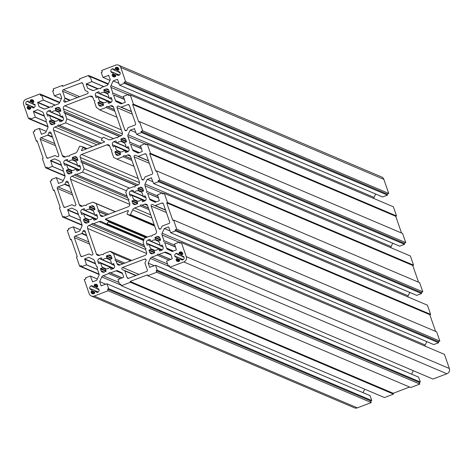 <?xml version="1.0" encoding="UTF-8"?>
<svg xmlns="http://www.w3.org/2000/svg" width="473" height="473" viewBox="0 0 473 473"><rect width="100%" height="100%" fill="white"/><g stroke="black" fill="none" stroke-linecap="round" stroke-linejoin="round"><path stroke-width="0.71" d="M182.501 256.626L183.11 256.396A0.585 0.568 -67 0 1 183.843 256.733L184.009 257.223A2.052 1.993 -67 0 1 182.785 259.86L182.3 260.044A0.585 0.568 -67 0 1 181.573 259.701L181.106 259.009A2.933 2.844 -67 0 1 179.563 259.594L179.628 260.44A0.585 0.568 -67 0 1 179.279 261.197L178.794 261.38A2.052 1.993 -67 0 1 176.24 260.185L176.074 259.695A0.585 0.568 -67 0 1 176.423 258.938L177.109 258.453A2.933 2.844 -67 0 1 176.571 256.886L175.737 256.975A0.585 0.568 -67 0 1 175.01 256.632L174.839 256.141A2.052 1.993 -67 0 1 176.068 253.504L176.553 253.321A0.585 0.568 -67 0 1 177.28 253.664L177.747 254.356A2.933 2.844 -67 0 1 179.291 253.77L179.226 252.925A0.585 0.568 -67 0 1 179.574 252.174L180.059 251.985A2.052 1.993 -67 0 1 182.608 253.179L182.779 253.67A0.585 0.568 -67 0 1 182.43 254.427L181.738 254.917A2.933 2.844 -67 0 1 182.282 256.478L184.027 257.277M81.309 82.852L63.293 89.716A1.171 1.135 -67 0 0 62.59 91.218L64.925 97.958A0.585 0.568 -67 0 1 64.902 98.402L63.896 100.554A1.171 1.135 -67 0 0 65.309 102.127L87.357 93.731A1.171 1.135 -67 0 0 87.475 91.573L85.394 90.597A0.585 0.568 -67 0 1 85.105 90.272L82.769 83.538A1.171 1.135 -67 0 0 81.309 82.852L82.74 83.461M127.533 214.488A21.119 20.487 -67 0 1 129.75 214.979A0.585 0.568 -67 0 0 130.424 214.659L132.653 209.87A3.518 3.412 -67 0 1 134.61 208.037L140.168 205.921L140.836 204.833L142.006 205.217L144.649 204.212A2.347 2.276 -67 0 1 147.564 205.578L156.421 231.161A2.347 2.276 -67 0 1 155.02 234.17L152.377 235.182L151.715 236.264L150.544 235.879L144.188 238.297A21.119 20.487 -67 0 1 143.094 242.395L144.975 247.834L146.021 248.491L145.619 249.697L146.547 252.375A2.347 2.276 -67 0 1 145.146 255.385L119.9 264.998A2.347 2.276 -67 0 1 116.985 263.632L116.056 260.954L115.01 260.304L115.412 259.098L113.526 253.658A21.119 20.487 -67 0 1 110.179 251.252L103.824 253.67L103.161 254.752L101.991 254.368L99.342 255.379A2.347 2.276 -67 0 1 96.427 254.013L87.57 228.424A2.347 2.276 -67 0 1 88.971 225.414L91.614 224.409L92.276 223.327L93.447 223.711L99.005 221.595A3.518 3.412 -67 0 1 101.63 221.683L106.271 223.853A0.585 0.568 -67 0 0 106.987 223.646A21.119 20.487 -67 0 1 108.388 221.784A0.585 0.568 -67 0 0 108.205 220.873L105.426 219.573L105.444 219.141L128.171 210.485L128.455 210.804L127.119 213.672A0.585 0.568 -67 0 0 127.533 214.488L154.641 226.011M34.174 104.208A0.585 0.568 -67 0 1 34.907 104.551L35.073 105.041A2.052 1.993 -67 0 1 33.849 107.673L33.364 107.862A0.585 0.568 -67 0 1 32.637 107.519L32.17 106.827A2.933 2.844 -67 0 1 30.627 107.412L30.692 108.258A0.585 0.568 -67 0 1 30.343 109.009L29.858 109.198A2.052 1.993 -67 0 1 27.304 108.004L27.138 107.507A0.585 0.568 -67 0 1 27.487 106.756L28.173 106.265A2.933 2.844 -67 0 1 27.635 104.699L26.801 104.787A0.585 0.568 -67 0 1 26.074 104.45L25.903 103.954A2.052 1.993 -67 0 1 27.132 101.323L27.617 101.139A0.585 0.568 -67 0 1 28.345 101.482L28.812 102.174A2.933 2.844 -67 0 1 30.355 101.583L30.29 100.737A0.585 0.568 -67 0 1 30.639 99.986L31.123 99.803A2.052 1.993 -67 0 1 33.672 100.997L33.843 101.488A0.585 0.568 -67 0 1 33.494 102.239L32.803 102.73A2.933 2.844 -67 0 1 33.346 104.297L34.89 104.515M62.761 116.222A0.355 0.343 -67 0 0 62.324 116.015L63.4 118.079A2.347 2.276 -67 0 1 62.004 121.088L60.172 121.786A0.355 0.343 -67 0 1 59.734 121.579L59.166 119.947A0.355 0.343 -67 0 0 58.611 119.817A5.28 5.12 -67 0 1 54.762 121.283A0.355 0.343 -67 0 0 54.413 121.756L54.98 123.388A0.355 0.343 -67 0 1 54.767 123.837L52.941 124.535A2.347 2.276 -67 0 1 50.02 123.169L49.381 121.319A0.355 0.343 -67 0 1 49.588 120.863L51.202 120.248A0.355 0.343 -67 0 0 51.338 119.681A5.28 5.12 -67 0 1 49.99 115.779A0.355 0.343 -67 0 0 49.535 115.436L47.921 116.051A0.355 0.343 -67 0 1 47.483 115.844L46.845 113.987A2.347 2.276 -67 0 1 48.24 110.978L50.073 110.28A0.355 0.343 -67 0 1 50.51 110.487L51.078 112.119A0.355 0.343 -67 0 0 51.634 112.249A5.28 5.12 -67 0 1 55.483 110.783A0.355 0.343 -67 0 0 55.832 110.31L55.264 108.678A0.355 0.343 -67 0 1 55.477 108.222L57.304 107.525A2.347 2.276 -67 0 1 60.225 108.891L60.863 110.747A0.355 0.343 -67 0 1 60.656 111.202L59.042 111.811A0.355 0.343 -67 0 0 58.906 112.385A5.28 5.12 -67 0 1 60.254 116.287A0.355 0.343 -67 0 0 60.71 116.63L63.281 117.718M116.932 150.39A0.355 0.343 -67 0 1 116.796 150.964L115.187 151.579A0.355 0.343 -67 0 0 114.974 152.028L115.619 153.885A2.347 2.276 -67 0 0 118.534 155.25L120.367 154.553A0.355 0.343 -67 0 0 120.574 154.097L120.012 152.466A0.355 0.343 -67 0 1 120.355 151.993A5.28 5.12 -67 0 0 124.204 150.526A0.355 0.343 -67 0 1 124.76 150.656L125.327 152.288A0.355 0.343 -67 0 0 125.765 152.495L127.598 151.798A2.347 2.276 -67 0 0 128.999 148.788L128.354 146.932A0.355 0.343 -67 0 0 127.917 146.725L126.309 147.34A0.355 0.343 -67 0 1 125.853 146.997A5.28 5.12 -67 0 0 124.5 143.094A0.355 0.343 -67 0 1 124.641 142.527L126.25 141.912A0.355 0.343 -67 0 0 126.462 141.462L125.818 139.606A2.347 2.276 -67 0 0 122.903 138.24L121.07 138.938A0.355 0.343 -67 0 0 120.857 139.387L121.425 141.019A0.355 0.343 -67 0 1 121.076 141.492A5.28 5.12 -67 0 0 117.227 142.958A0.355 0.343 -67 0 1 116.671 142.828L116.11 141.196A0.355 0.343 -67 0 0 115.672 140.995L113.839 141.693A2.347 2.276 -67 0 0 112.438 144.697L113.082 146.553A0.355 0.343 -67 0 0 113.514 146.76L115.128 146.145A0.355 0.343 -67 0 1 115.583 146.494A5.28 5.12 -67 0 0 116.932 150.39L120.716 151.999M94.789 215.038L96.397 214.423A0.355 0.343 -67 0 1 96.835 214.63L97.479 216.48A2.347 2.276 -67 0 1 96.078 219.49L94.245 220.187A0.355 0.343 -67 0 1 93.808 219.986L93.246 218.355A0.355 0.343 -67 0 0 92.684 218.224A5.28 5.12 -67 0 1 88.841 219.691A0.355 0.343 -67 0 0 88.492 220.164L89.054 221.796A0.355 0.343 -67 0 1 88.847 222.245L87.014 222.943A2.347 2.276 -67 0 1 84.099 221.577L83.455 219.72A0.355 0.343 -67 0 1 83.668 219.271L85.276 218.656A0.355 0.343 -67 0 0 85.418 218.088A5.28 5.12 -67 0 1 84.064 214.186A0.355 0.343 -67 0 0 83.609 213.843L82 214.452A0.355 0.343 -67 0 1 81.563 214.251L80.918 212.395A2.347 2.276 -67 0 1 82.32 209.385L84.153 208.688A0.355 0.343 -67 0 1 84.59 208.895L85.152 210.526A0.355 0.343 -67 0 0 85.708 210.656A5.28 5.12 -67 0 1 89.557 209.19A0.355 0.343 -67 0 0 89.905 208.717L89.344 207.085A0.355 0.343 -67 0 1 89.551 206.63L91.384 205.932A2.347 2.276 -67 0 1 94.298 207.298L94.943 209.155A0.355 0.343 -67 0 1 94.73 209.604L93.122 210.219A0.355 0.343 -67 0 0 92.98 210.792A5.28 5.12 -67 0 1 94.334 214.689A0.355 0.343 -67 0 0 94.789 215.038L97.355 216.126M151.011 248.798A0.355 0.343 -67 0 1 150.869 249.372L149.261 249.981A0.355 0.343 -67 0 0 149.048 250.436L149.693 252.292A2.347 2.276 -67 0 0 152.608 253.652L154.44 252.954A0.355 0.343 -67 0 0 154.653 252.505L154.086 250.873A0.355 0.343 -67 0 1 154.435 250.4A5.28 5.12 -67 0 0 158.284 248.934A0.355 0.343 -67 0 1 158.839 249.064L159.401 250.696A0.355 0.343 -67 0 0 159.839 250.903L161.671 250.205A2.347 2.276 -67 0 0 163.073 247.196L162.428 245.339A0.355 0.343 -67 0 0 161.997 245.132L160.382 245.747A0.355 0.343 -67 0 1 159.927 245.404A5.28 5.12 -67 0 0 158.579 241.502A0.355 0.343 -67 0 1 158.715 240.928L160.323 240.319A0.355 0.343 -67 0 0 160.536 239.864L159.892 238.008A2.347 2.276 -67 0 0 156.977 236.648L155.144 237.34A0.355 0.343 -67 0 0 154.937 237.795L155.499 239.427A0.355 0.343 -67 0 1 155.156 239.9A5.28 5.12 -67 0 0 151.307 241.366A0.355 0.343 -67 0 1 150.751 241.236L150.183 239.604A0.355 0.343 -67 0 0 149.746 239.397L147.913 240.095A2.347 2.276 -67 0 0 146.512 243.104L147.156 244.961A0.355 0.343 -67 0 0 147.594 245.168L149.202 244.553A0.355 0.343 -67 0 1 149.663 244.896A5.28 5.12 -67 0 0 151.011 248.798L154.795 250.406M113.875 263.828A0.355 0.343 -67 0 0 113.437 263.627L114.519 265.684A2.347 2.276 -67 0 1 113.118 268.694L111.285 269.391A0.355 0.343 -67 0 1 110.848 269.19L110.28 267.552A0.355 0.343 -67 0 0 109.724 267.428A5.28 5.12 -67 0 1 105.875 268.895A0.355 0.343 -67 0 0 105.526 269.368L106.094 270.999A0.355 0.343 -67 0 1 105.887 271.449L104.054 272.146A2.347 2.276 -67 0 1 101.139 270.781L100.495 268.924A0.355 0.343 -67 0 1 100.702 268.475L102.316 267.86A0.355 0.343 -67 0 0 102.452 267.292A5.28 5.12 -67 0 1 101.104 263.39A0.355 0.343 -67 0 0 100.648 263.047L99.034 263.656A0.355 0.343 -67 0 1 98.597 263.455L97.958 261.599A2.347 2.276 -67 0 1 99.36 258.589L101.187 257.891A0.355 0.343 -67 0 1 101.624 258.098L102.192 259.73A0.355 0.343 -67 0 0 102.747 259.854A5.28 5.12 -67 0 1 106.596 258.394A0.355 0.343 -67 0 0 106.945 257.921L106.378 256.283A0.355 0.343 -67 0 1 106.591 255.834L108.423 255.136A2.347 2.276 -67 0 1 111.338 256.502L111.977 258.359A0.355 0.343 -67 0 1 111.77 258.808L110.156 259.423A0.355 0.343 -67 0 0 110.02 259.996A5.28 5.12 -67 0 1 111.368 263.893A0.355 0.343 -67 0 0 111.823 264.241L114.395 265.329M124.523 270.586A0.585 0.568 -67 0 1 124.813 270.911L127.148 277.645A1.171 1.135 -67 0 0 128.603 278.331L146.624 271.467A1.171 1.135 -67 0 0 147.328 269.959L144.992 263.225A0.585 0.568 -67 0 1 145.016 262.781L146.015 260.629A1.171 1.135 -67 0 0 144.608 259.056L122.554 267.452A1.171 1.135 -67 0 0 122.442 269.61L136.064 275.487M97.473 289.003L98.088 288.772A0.585 0.568 -67 0 1 98.816 289.115L98.987 289.606A2.052 1.993 -67 0 1 97.757 292.237L97.272 292.426A0.585 0.568 -67 0 1 96.545 292.083L96.078 291.386A2.933 2.844 -67 0 1 94.535 291.977L94.606 292.822A0.585 0.568 -67 0 1 94.251 293.573L93.766 293.757A2.052 1.993 -67 0 1 91.218 292.562L91.047 292.072A0.585 0.568 -67 0 1 91.395 291.321L92.087 290.83A2.933 2.844 -67 0 1 91.543 289.263L90.715 289.352A0.585 0.568 -67 0 1 89.988 289.009L89.817 288.518A2.052 1.993 -67 0 1 91.041 285.887L91.526 285.704A0.585 0.568 -67 0 1 92.259 286.041L92.72 286.739A2.933 2.844 -67 0 1 94.269 286.147L94.198 285.302A0.585 0.568 -67 0 1 94.547 284.551L95.032 284.368A2.052 1.993 -67 0 1 97.586 285.562L97.757 286.053A0.585 0.568 -67 0 1 97.403 286.804L96.717 287.294A2.933 2.844 -67 0 1 97.255 288.861L99.005 289.653M133.971 199.594A0.355 0.343 -67 0 1 133.835 200.168L132.221 200.777A0.355 0.343 -67 0 0 132.014 201.232L132.653 203.088A2.347 2.276 -67 0 0 135.574 204.454L137.401 203.757A0.355 0.343 -67 0 0 137.613 203.301L137.046 201.669A0.355 0.343 -67 0 1 137.395 201.196A5.28 5.12 -67 0 0 141.244 199.73A0.355 0.343 -67 0 1 141.799 199.86L142.367 201.492A0.355 0.343 -67 0 0 142.805 201.699L144.637 201.001A2.347 2.276 -67 0 0 146.033 197.992L145.394 196.135A0.355 0.343 -67 0 0 144.957 195.928L143.343 196.543A0.355 0.343 -67 0 1 142.887 196.2A5.28 5.12 -67 0 0 141.539 192.298A0.355 0.343 -67 0 1 141.675 191.731L143.289 191.116A0.355 0.343 -67 0 0 143.496 190.66L142.858 188.804A2.347 2.276 -67 0 0 139.937 187.444L138.11 188.142A0.355 0.343 -67 0 0 137.897 188.591L138.465 190.223A0.355 0.343 -67 0 1 138.116 190.696A5.28 5.12 -67 0 0 134.267 192.162A0.355 0.343 -67 0 1 133.711 192.032L133.144 190.4A0.355 0.343 -67 0 0 132.706 190.193L130.873 190.891A2.347 2.276 -67 0 0 129.478 193.9L130.116 195.757A0.355 0.343 -67 0 0 130.554 195.964L132.168 195.349A0.355 0.343 -67 0 1 132.623 195.692A5.28 5.12 -67 0 0 133.971 199.594L137.755 201.202M76.768 170.783L77.229 170.978A0.355 0.343 -67 0 1 76.768 170.783L76.206 169.151A0.355 0.343 -67 0 0 75.65 169.021A5.28 5.12 -67 0 1 71.801 170.487A0.355 0.343 -67 0 0 71.453 170.96L72.02 172.592A0.355 0.343 -67 0 1 71.807 173.041L69.974 173.739A2.347 2.276 -67 0 1 67.06 172.373L66.415 170.517A0.355 0.343 -67 0 1 66.628 170.067L68.236 169.452A0.355 0.343 -67 0 0 68.378 168.885A5.28 5.12 -67 0 1 67.03 164.982A0.355 0.343 -67 0 0 66.569 164.639L64.961 165.254A0.355 0.343 -67 0 1 64.523 165.047L63.879 163.191A2.347 2.276 -67 0 1 65.28 160.181L67.113 159.484A0.355 0.343 -67 0 1 67.55 159.691L68.118 161.323A0.355 0.343 -67 0 0 68.674 161.453A5.28 5.12 -67 0 1 72.523 159.986A0.355 0.343 -67 0 0 72.866 159.513L72.304 157.881A0.355 0.343 -67 0 1 72.511 157.426L74.344 156.729A2.347 2.276 -67 0 1 77.259 158.094L77.903 159.951A0.355 0.343 -67 0 1 77.69 160.4L76.082 161.015A0.355 0.343 -67 0 0 75.946 161.589A5.28 5.12 -67 0 1 77.294 165.485A0.355 0.343 -67 0 0 77.749 165.834L80.315 166.922M99.898 101.187A0.355 0.343 -67 0 1 99.756 101.76L98.148 102.375A0.355 0.343 -67 0 0 97.935 102.824L98.579 104.681A2.347 2.276 -67 0 0 101.494 106.047L103.327 105.349A0.355 0.343 -67 0 0 103.534 104.894L102.972 103.262A0.355 0.343 -67 0 1 103.321 102.789A5.28 5.12 -67 0 0 107.17 101.323A0.355 0.343 -67 0 1 107.726 101.453L108.287 103.084A0.355 0.343 -67 0 0 108.725 103.291L110.558 102.594A2.347 2.276 -67 0 0 111.959 99.584L111.315 97.728A0.355 0.343 -67 0 0 110.877 97.527L109.269 98.136A0.355 0.343 -67 0 1 108.814 97.793A5.28 5.12 -67 0 0 107.46 93.891A0.355 0.343 -67 0 1 107.602 93.323L109.21 92.708A0.355 0.343 -67 0 0 109.423 92.259L108.778 90.402A2.347 2.276 -67 0 0 105.863 89.036L104.03 89.734A0.355 0.343 -67 0 0 103.824 90.183L104.385 91.815A0.355 0.343 -67 0 1 104.036 92.288A5.28 5.12 -67 0 0 100.193 93.755A0.355 0.343 -67 0 1 99.632 93.624L99.07 91.993A0.355 0.343 -67 0 0 98.632 91.792L96.799 92.489A2.347 2.276 -67 0 0 95.398 95.499L96.043 97.349A0.355 0.343 -67 0 0 96.48 97.556L98.088 96.941A0.355 0.343 -67 0 1 98.544 97.29A5.28 5.12 -67 0 0 99.898 101.187L103.676 102.795M107.927 106.815L106.756 106.425L106.094 107.513L99.738 109.931A21.119 20.487 -67 0 0 96.391 107.525L94.505 102.085L94.907 100.879L93.861 100.229L92.933 97.55A2.347 2.276 -67 0 0 90.018 96.185L64.771 105.798A2.347 2.276 -67 0 0 63.37 108.808L64.298 111.486L63.89 112.692L64.937 113.343L66.823 118.782A21.119 20.487 -67 0 0 65.729 122.885L59.373 125.304L58.203 124.919L57.535 126.001L54.892 127.012A2.347 2.276 -67 0 0 53.49 130.022L62.353 155.605A2.347 2.276 -67 0 0 65.268 156.971L67.911 155.96L69.082 156.35L69.744 155.262L75.308 153.146A3.518 3.412 -67 0 0 77.259 151.313L79.494 146.524A0.585 0.568 -67 0 1 80.168 146.204A21.119 20.487 -67 0 0 82.385 146.689A0.585 0.568 -67 0 1 82.799 147.511L81.462 150.379L81.746 150.692L104.468 142.042L104.492 141.61L101.713 140.31A0.585 0.568 -67 0 1 101.529 139.399A21.119 20.487 -67 0 0 102.931 137.537A0.585 0.568 -67 0 1 103.628 137.318L108.287 139.5A3.518 3.412 -67 0 0 110.907 139.588L116.47 137.472L117.641 137.856L118.303 136.774L120.946 135.763A2.347 2.276 -67 0 0 122.347 132.759L113.49 107.17A2.347 2.276 -67 0 0 110.57 105.804L107.927 106.815L114.3 109.523M113.201 73.889L112.509 74.379A0.585 0.568 -67 0 0 112.16 75.13L112.332 75.621A2.052 1.993 -67 0 0 114.88 76.815L115.365 76.632A0.585 0.568 -67 0 0 115.719 75.881L115.649 75.036A2.933 2.844 -67 0 0 117.198 74.444L117.659 75.142A0.585 0.568 -67 0 0 118.386 75.479L118.877 75.296A2.052 1.993 -67 0 0 120.101 72.665L119.929 72.168A0.585 0.568 -67 0 0 119.202 71.831L118.374 71.92A2.933 2.844 -67 0 0 117.83 70.353L118.522 69.862A0.585 0.568 -67 0 0 118.871 69.111L118.699 68.615A2.052 1.993 -67 0 0 116.151 67.42L115.66 67.609A0.585 0.568 -67 0 0 115.311 68.36L115.382 69.206A2.933 2.844 -67 0 0 113.833 69.791L113.372 69.099A0.585 0.568 -67 0 0 112.639 68.756L112.154 68.946A2.052 1.993 -67 0 0 110.93 71.577L111.102 72.067A0.585 0.568 -67 0 0 111.829 72.41L112.657 72.322A2.933 2.844 -67 0 0 113.201 73.889L115.85 75.012M57.535 126.001L99.62 143.887M58.203 124.919L101.311 143.242M59.373 125.304L101.453 143.189M65.729 122.885L102.298 138.429M66.823 118.782L113.473 138.613M64.937 113.343L119.231 136.419M63.89 112.692L119.486 136.319M64.298 111.486L121.177 135.662M99.738 109.931L116.985 117.263M106.094 107.513L114.904 111.256M106.756 106.425L114.348 109.653M77.205 170.984L79.038 170.286A2.347 2.276 -67 0 0 80.44 167.282L79.795 165.426A0.355 0.343 -67 0 0 79.363 165.219L77.749 165.834M82 233.272A0.585 0.568 -67 0 1 81.669 233.579L75.024 236.11A1.171 1.135 -67 0 0 74.326 237.617L80.647 255.875A1.171 1.135 -67 0 0 82.107 256.555L88.753 254.025A0.585 0.568 -67 0 1 89.172 254.031L91.271 255.018A1.171 1.135 -67 0 0 92.844 253.54L85.11 231.196A1.171 1.135 -67 0 0 83 231.126L82 233.272L86.488 235.182M113.437 263.627L111.823 264.241M82.054 224.906L64.606 217.491L69.442 215.587L67.633 209.657L71.754 208.085L76.265 210.195A2.347 2.276 -67 0 1 77.436 211.502L79.381 217.125L80.428 217.781L80.026 218.981L81.971 224.604A2.347 2.276 -67 0 1 81.876 226.396L79.706 231.049L75.585 232.615L73.315 226.815L68.467 228.642L68.851 229.736L67.231 230.357L70.412 239.539L71.222 239.232L77.276 256.727L76.466 257.034L79.647 266.216L81.267 265.601L81.646 266.695L86.482 264.791L84.673 258.861L88.794 257.288L93.305 259.399A2.347 2.276 -67 0 1 94.47 260.706L96.421 266.329L97.468 266.979L97.066 268.185L99.011 273.808A2.347 2.276 -67 0 1 98.91 275.599L96.746 280.252L92.625 281.819L90.349 276.019L85.507 277.846L85.885 278.94L84.265 279.555L89.155 293.662A4.109 3.985 -67 0 0 94.251 296.051L108.175 290.747L107.608 289.109L108.684 288.701L106.969 283.8L101.08 285.781L99.632 281.601L101.801 276.947A2.347 2.276 -67 0 1 103.102 275.724L108.654 273.613L109.316 272.531L110.487 272.915L116.033 270.804A2.347 2.276 -67 0 1 117.783 270.863L122.294 272.974L123.737 277.148L118.008 279.644L119.693 284.51L121.123 285.118M119.693 284.51L120.769 284.096L121.336 285.739L384.425 397.557L393.489 394.104L393.205 393.282L409.6 387.038M121.336 285.739L130.4 282.286L393.489 394.104M130.4 282.286L130.116 281.465L393.205 393.282M130.116 281.465L147.381 274.89L147.665 275.712L410.753 387.529L419.817 384.076L419.249 382.438L420.326 382.024L418.611 377.129L155.558 265.335M147.665 275.712L156.729 272.259L419.817 384.076M156.729 272.259L156.161 270.615L419.249 382.438M156.161 270.615L157.243 270.207L420.326 382.024M157.243 270.207L155.528 265.306L149.634 267.286L148.191 263.112L154.364 265.731M411.628 374.161L413.254 370.678M148.191 263.112L150.355 258.459L169.701 266.677M169.032 260.15L157.207 255.124L151.662 257.235A2.347 2.276 -67 0 0 150.355 258.459M157.207 255.124L157.87 254.036L170.729 259.5M157.87 254.036L170.865 259.446M159.04 254.421L164.592 252.31L171.049 255.053M169.896 267.245L183.814 261.941L446.896 373.765L432.978 379.062L169.896 267.245L169.328 265.607L168.246 266.015L166.561 261.149L172.296 258.66L170.848 254.48L166.336 252.369A2.347 2.276 -67 0 0 164.592 252.31M168.246 266.015L169.677 266.624M446.896 373.765A4.109 3.985 -67 0 0 449.35 368.497L444.466 354.389L181.384 242.572L179.764 243.193L179.385 242.099L180.923 242.75M183.814 261.941A4.109 3.985 -67 0 0 186.267 256.679L181.384 242.572M179.385 242.099L174.549 244.003L176.358 249.933L172.237 251.5L167.726 249.389L172.479 251.411M175.637 247.148L164.61 242.466L166.561 248.083A2.347 2.276 -67 0 0 167.726 249.389M164.61 242.466L175.554 246.906M163.563 241.809L163.965 240.603L174.992 245.292M163.965 240.603L162.02 234.98L179.054 242.223M170.044 230.99L164.285 228.542L162.115 233.195A2.347 2.276 -67 0 0 162.02 234.98M162.115 233.195L425.203 345.012A2.347 2.276 -67 0 0 424.979 346.106M425.203 345.012L426.782 341.624M164.285 228.542L168.406 226.969M168.695 227.105L170.676 232.769L175.524 230.942L438.607 342.759L438.229 341.672L439.849 341.051L436.668 331.869L173.579 220.051L172.775 220.359L166.715 202.864L429.797 314.681L430.607 314.374L427.426 305.191L164.344 193.368L162.724 193.989L162.345 192.895L163.883 193.546M433.735 344.563L438.607 342.759M175.524 230.942L175.146 229.848L438.229 341.672M175.146 229.848L176.76 229.234L439.849 341.051M176.76 229.234L173.579 220.051M435.592 331.413L429.797 314.681M166.715 202.864L167.525 202.556L430.607 314.374M167.525 202.556L164.344 193.368M162.345 192.895L157.509 194.799L159.318 200.729L155.197 202.296L150.686 200.185L155.44 202.208M158.603 197.945L147.576 193.262L149.521 198.885A2.347 2.276 -67 0 0 150.686 200.185M147.576 193.262L158.514 197.702M146.524 192.606L146.932 191.399L157.958 196.088M146.932 191.399L144.98 185.777L162.014 193.019M153.004 181.786L147.245 179.338L145.081 183.991A2.347 2.276 -67 0 0 144.98 185.777M145.081 183.991L408.164 295.808A2.347 2.276 -67 0 0 407.939 296.908M408.164 295.808L409.742 292.42M147.245 179.338L151.656 177.889M416.695 295.359L421.567 293.562L158.485 181.738L153.642 183.571L151.366 177.765M421.567 293.562L421.189 292.468L422.809 291.847L419.628 282.665L156.545 170.848L155.735 171.155L149.675 153.66L412.763 265.477L413.568 265.17L410.387 255.988L147.304 144.164L145.684 144.785L145.306 143.691L146.843 144.342M158.485 181.738L158.106 180.645L421.189 292.468M158.106 180.645L159.726 180.03L422.809 291.847M159.726 180.03L156.545 170.848M418.552 282.21L412.763 265.477M149.675 153.66L150.485 153.353L413.568 265.17M150.485 153.353L147.304 144.164M145.306 143.691L140.469 145.595L142.278 151.526L138.157 153.098L133.652 150.982L138.4 153.004M141.563 148.741L130.536 144.058L132.481 149.681A2.347 2.276 -67 0 0 133.652 150.982M130.536 144.058L141.48 148.498M129.49 143.402L129.892 142.196L140.919 146.884M129.892 142.196L127.947 136.573L144.98 143.816M135.964 132.582L130.205 130.134L128.041 134.787A2.347 2.276 -67 0 0 127.947 136.573M128.041 134.787L391.124 246.604A2.347 2.276 -67 0 0 390.899 247.704M391.124 246.604L392.702 243.217M130.205 130.134L134.616 128.686M399.655 246.155L404.533 244.358L141.445 132.541L136.602 134.367L134.332 128.567M404.533 244.358L404.149 243.264L405.769 242.643L402.588 233.461L139.505 121.644L138.695 121.951L132.641 104.456L395.724 216.273L396.534 215.966L393.353 206.784L130.264 94.967L128.65 95.581L128.272 94.488L129.803 95.138M141.445 132.541L141.066 131.447L404.149 243.264M141.066 131.447L142.686 130.826L405.769 242.643M142.686 130.826L139.505 121.644M401.518 233.006L395.724 216.273M132.641 104.456L133.445 104.149L396.534 215.966M133.445 104.149L130.264 94.967M128.272 94.488L123.435 96.391L125.244 102.322L121.123 103.894L116.612 101.784L121.36 103.8M124.523 99.543L113.496 94.854L115.442 100.477A2.347 2.276 -67 0 0 116.612 101.784M113.496 94.854L124.44 99.295M112.45 94.198L112.852 92.992L123.879 97.68M112.852 92.992L110.907 87.375L127.941 94.612M118.93 83.378L113.171 80.93L111.001 85.583A2.347 2.276 -67 0 0 110.907 87.375M111.001 85.583L374.09 197.401A2.347 2.276 -67 0 0 373.865 198.5M374.09 197.401L375.668 194.013M113.171 80.93L117.292 79.363M117.582 79.499L119.563 85.164L124.411 83.337L387.493 195.154L387.115 194.06L388.735 193.445L383.845 179.338A4.109 3.985 -67 0 0 381.676 176.997L118.593 65.179A4.109 3.985 -67 0 0 115.66 65.132L101.742 70.43L102.31 72.073L101.234 72.481L102.948 77.383L108.831 75.39M382.622 196.951L387.493 195.154M124.411 83.337L124.027 82.243L387.115 194.06M124.027 82.243L125.647 81.622L388.735 193.445M125.647 81.622L120.763 67.521A4.109 3.985 -67 0 0 118.593 65.179M93.08 90.532L87.623 88.209L92.134 90.319A2.347 2.276 -67 0 0 93.879 90.378L99.431 88.268L100.601 88.652L101.263 87.57L106.815 85.453A2.347 2.276 -67 0 0 108.116 84.235L110.286 79.582L108.548 75.266M87.623 88.209L86.175 84.034L97.698 88.93M108.098 84.271L90.225 76.673L91.874 81.616L86.175 84.034M90.225 76.673L89.149 77.087L88.575 75.444L108.305 83.827M88.575 75.444L79.511 78.896L79.795 79.718L62.531 86.293L62.247 85.471L63.4 85.962M62.247 85.471L53.183 88.924L53.751 90.562L52.674 90.976L54.389 95.871L59.988 93.76M60.278 93.896L61.727 98.071L59.563 102.724A2.347 2.276 -67 0 1 58.256 103.948L52.71 106.058L52.042 107.146L50.871 106.762L45.325 108.873A2.347 2.276 -67 0 1 43.575 108.814L39.07 106.703L44.527 109.021M39.07 106.703L37.621 102.523L49.139 107.418M59.545 102.765L41.665 95.168L43.315 100.105L37.621 102.523M41.665 95.168L40.589 95.576L40.022 93.938L59.746 102.322M40.022 93.938L26.104 99.235A4.109 3.985 -67 0 0 23.65 104.503L28.534 118.611L48.021 126.894M28.534 118.611L30.154 117.99L30.532 119.084L47.98 126.498M30.532 119.084L35.369 117.18L33.417 111.551L44.444 116.24M37.408 141.587L36.332 141.131L33.151 131.949L34.771 131.328L34.393 130.241L39.235 128.408L41.512 134.214L45.633 132.641L47.797 127.988A2.347 2.276 -67 0 0 47.897 126.202L45.946 120.58L46.354 119.373L45.307 118.717L43.356 113.094A2.347 2.276 -67 0 0 42.192 111.794L37.68 109.677L33.417 111.551M36.332 141.131L37.142 140.824L43.203 158.319L42.393 158.626L45.574 167.809L65.061 176.092M45.574 167.809L47.194 167.194L47.572 168.287L65.014 175.702M54.448 190.79L53.372 190.335L50.191 181.153L51.811 180.532L51.433 179.438L56.275 177.612L58.546 183.412L62.673 181.845L64.836 177.192A2.347 2.276 -67 0 0 64.931 175.406L62.986 169.783L63.388 168.577L62.341 167.921L60.396 162.298A2.347 2.276 -67 0 0 59.226 160.991L54.72 158.881L50.599 160.453L52.408 166.384L47.572 168.287M53.372 190.335L54.182 190.028L60.237 207.523L59.432 207.83L62.613 217.012L82.101 225.296M64.606 217.491L64.227 216.398L62.613 217.012M70.412 239.539L71.482 239.994M79.647 266.216L99.135 274.5M81.646 266.695L99.094 274.109M91.324 296.003L354.407 407.821A4.109 3.985 -67 0 0 357.34 407.868L371.258 402.57L370.69 400.927L371.766 400.519L370.052 395.617L106.999 283.83L370.081 395.653M108.175 290.747L371.258 402.57M107.608 289.109L370.69 400.927M108.684 288.701L371.766 400.519M99.632 281.601L105.804 284.226M363.075 392.649L364.695 389.173M108.654 273.613L120.479 278.638M109.316 272.531L122.17 277.994M110.487 272.915L122.312 277.941M96.202 203.621L98.372 209.894L97.97 211.1L99.017 211.75L100.134 214.979A2.347 2.276 -67 0 0 103.049 216.344L128.295 206.725A2.347 2.276 -67 0 0 129.697 203.715L128.579 200.493L128.987 199.287L127.941 198.636L125.765 192.363A24.643 23.898 -67 0 0 127.32 189.029L133.504 186.675L134.675 187.06L135.343 185.978L137.986 184.967A2.347 2.276 -67 0 0 139.387 181.957L130.524 156.374A2.347 2.276 -67 0 0 127.609 155.008L124.967 156.019L123.796 155.629L123.134 156.717L116.943 159.07A24.643 23.898 -67 0 0 114.596 157.911A24.643 23.898 -67 0 0 113.715 157.556L111.545 151.289L111.947 150.083L110.901 149.433L109.783 146.204A2.347 2.276 -67 0 0 106.868 144.839L81.616 154.458A2.347 2.276 -67 0 0 80.215 157.462L81.332 160.69L80.93 161.896L81.977 162.546L84.147 168.82A24.643 23.898 -67 0 0 82.598 172.154L76.407 174.507L75.237 174.123L74.574 175.205L71.931 176.216A2.347 2.276 -67 0 0 70.53 179.22L79.393 204.809A2.347 2.276 -67 0 0 82.308 206.175L84.951 205.164L86.121 205.554L86.784 204.466L92.974 202.113A24.643 23.898 -67 0 0 95.321 203.272A24.643 23.898 -67 0 0 96.202 203.621L115.223 211.709M74.574 175.205L127.633 197.755M75.237 174.123L127.083 196.159M76.407 174.507L127.036 196.023M82.598 172.154L126.551 190.832M84.147 168.82L129.632 188.148M81.977 162.546L136.265 185.623M80.93 161.896L136.526 185.522M81.332 160.69L138.217 184.866M113.715 157.556L115.465 158.301M116.943 159.07L133.965 166.307M123.134 156.717L131.937 160.459M123.796 155.629L131.388 158.857M124.967 156.019L131.34 158.727M99.017 211.75L106.62 214.984M97.97 211.1L106.874 214.884M98.372 209.894L108.583 214.234M92.974 202.113L115.394 211.638M62.324 116.015L60.71 116.63M161.89 203.029L155.239 205.56A0.585 0.568 -67 0 1 154.801 205.548L152.72 204.573A1.171 1.135 -67 0 0 151.147 206.045L158.887 228.394A1.171 1.135 -67 0 0 160.991 228.465L161.997 226.313A0.585 0.568 -67 0 1 162.322 226.011L168.967 223.475A1.171 1.135 -67 0 0 169.665 221.973L163.345 203.715A1.171 1.135 -67 0 0 161.89 203.029L163.315 203.638M64.961 184.068A0.585 0.568 -67 0 1 64.635 184.375L57.984 186.906A1.171 1.135 -67 0 0 57.286 188.414L63.607 206.671A1.171 1.135 -67 0 0 65.067 207.351L71.713 204.821A0.585 0.568 -67 0 1 72.133 204.827L74.231 205.814A1.171 1.135 -67 0 0 75.81 204.336L68.071 181.993A1.171 1.135 -67 0 0 65.96 181.922L64.961 184.068L69.448 185.978M144.85 153.826L138.199 156.362A0.585 0.568 -67 0 1 137.767 156.344L135.68 155.369A1.171 1.135 -67 0 0 134.107 156.847L141.847 179.19A1.171 1.135 -67 0 0 143.958 179.261L144.957 177.109A0.585 0.568 -67 0 1 145.282 176.807L151.928 174.277A1.171 1.135 -67 0 0 152.631 172.769L146.305 154.511A1.171 1.135 -67 0 0 144.85 153.826L146.275 154.435M47.921 134.87A0.585 0.568 -67 0 1 47.596 135.172L40.95 137.702A1.171 1.135 -67 0 0 40.246 139.21L46.573 157.468A1.171 1.135 -67 0 0 48.027 158.153L54.679 155.617A0.585 0.568 -67 0 1 55.093 155.629L57.198 156.61A1.171 1.135 -67 0 0 58.77 155.132L51.031 132.789A1.171 1.135 -67 0 0 48.92 132.718L47.921 134.87L52.414 136.774M127.811 104.622L121.165 107.158A0.585 0.568 -67 0 1 120.727 107.14L118.646 106.165A1.171 1.135 -67 0 0 117.068 107.643L124.807 129.986A1.171 1.135 -67 0 0 126.918 130.057L127.917 127.911A0.585 0.568 -67 0 1 128.242 127.604L134.894 125.073A1.171 1.135 -67 0 0 135.591 123.565L129.271 105.308A1.171 1.135 -67 0 0 127.811 104.622L129.241 105.231M140.168 205.921L148.977 209.663M140.836 204.833L148.421 208.061M142.006 205.217L148.38 207.931M116.056 260.954L122.891 263.857M115.01 260.304L123.146 263.763M115.412 259.098L124.854 263.112M113.526 253.658L130.613 260.919M110.179 251.252L131.837 260.452M91.614 224.409L144.673 246.959M92.276 223.327L144.117 245.363M93.447 223.711L144.076 245.227M63.896 100.554L66.522 101.665M105.444 219.141L147.529 237.026M33.565 104.444L35.091 105.089M27.635 104.699L34.21 107.495M49.99 115.779L62.229 120.982M115.583 146.494L127.828 151.697M126.309 147.34L128.875 148.433M84.064 214.186L96.309 219.389M149.663 244.896L161.902 250.099M160.382 245.747L162.949 246.841M101.104 263.39L113.349 268.593M122.554 267.452L138.914 274.405M91.543 289.263L98.118 292.06M132.623 195.692L144.862 200.895M143.343 196.543L145.915 197.637M67.03 164.982L79.269 170.185M98.544 97.29L110.788 102.493M109.269 98.136L111.835 99.229M81.462 150.379L81.989 150.603M176.571 256.886L183.146 259.677M112.657 72.322L119.231 75.118M118.587 72.062L120.118 72.712M119.202 71.831L119.917 72.133M117.659 75.142L118.427 75.467M117.446 74.521L119.072 75.207M112.332 75.621L115.016 76.762M112.16 75.13L115.507 76.555M112.509 74.379L115.66 75.715M113.124 74.143L115.501 75.154M112.645 72.263L119.285 75.083M111.102 72.067L111.87 72.393M110.93 71.577L112.391 72.198M112.154 68.946L113.514 69.519M112.639 68.756L113.354 69.064M113.804 69.815L118.356 71.748M113.833 69.791L118.356 71.713M115.382 69.206L117.801 70.235M115.524 68.981L118.037 70.045M115.311 68.36L118.664 69.785M115.66 67.609L118.812 68.946M116.151 67.42L118.646 68.484M183.11 256.396L183.826 256.697M181.573 259.701L182.341 260.026M181.354 259.08L182.98 259.772M176.24 260.185L178.93 261.327M176.074 259.695L179.421 261.114M176.423 258.938L179.574 260.28M177.032 258.707L179.409 259.718M177.109 258.453L179.758 259.576M176.553 256.827L183.193 259.647M175.01 256.632L175.779 256.957M174.839 256.141L176.299 256.762M176.068 253.504L177.428 254.084M176.553 253.321L177.269 253.623M177.712 254.373L182.271 256.313M177.747 254.356L182.265 256.277M179.291 253.77L181.709 254.799M179.438 253.546L181.945 254.61M179.226 252.925L182.572 254.344M179.574 252.174L182.726 253.51M180.059 251.985L182.56 253.049M82.799 147.511L86.252 148.977M82.627 146.796L87.05 148.676L82.515 146.731M62.353 155.605L65.422 156.912M53.49 130.022L92.501 146.6M54.892 127.012L96.971 144.898M63.37 108.808L122.442 133.918M64.771 105.798L121.336 129.844M90.018 96.185L92.874 97.397M110.57 105.804L113.431 107.022M96.043 97.349L96.504 97.55M95.398 95.499L111.208 102.215M96.799 92.489L99.679 93.707M98.632 91.792L99.058 91.969M100.193 93.755L108.825 97.426M104.036 92.288L107.377 93.707M104.385 91.815L107.773 93.258M103.824 90.183L109.393 92.554M104.03 89.734L109.328 91.981M105.863 89.036L108.719 90.248M110.877 97.527L111.309 97.704M108.287 103.084L108.749 103.28M107.726 101.453L110.475 102.623M98.579 104.681L101.654 105.987M97.935 102.824L103.51 105.189M98.148 102.375L103.439 104.622M99.756 101.76L102.954 103.12M76.206 169.151L78.961 170.321M67.06 172.373L70.134 173.68M66.415 170.517L71.991 172.887M66.628 170.067L71.926 172.32M68.236 169.452L71.435 170.812M68.378 168.885L72.162 170.493M64.523 165.047L64.984 165.243M63.879 163.191L79.689 169.913M65.28 160.181L68.159 161.405M67.113 159.484L67.538 159.667M68.674 161.453L77.306 165.118M72.523 159.986L75.857 161.405M72.866 159.513L76.254 160.95M72.304 157.881L77.874 160.246M72.511 157.426L77.809 159.679M74.344 156.729L77.2 157.947M79.363 165.219L79.789 165.402M130.116 195.757L130.578 195.952M129.478 193.9L145.288 200.623M130.873 190.891L133.753 192.115M132.706 190.193L133.138 190.377M134.267 192.162L142.899 195.834M138.116 190.696L141.451 192.115M138.465 190.223L141.847 191.66M137.897 188.591L143.467 190.956M138.11 188.142L143.402 190.388M139.937 187.444L142.799 188.656M144.957 195.928L145.382 196.112M142.367 201.492L142.828 201.687M141.799 199.86L144.555 201.031M132.653 203.088L135.727 204.395M132.014 201.232L137.584 203.597M132.221 200.777L137.519 203.029M133.835 200.168L137.028 201.522M92.01 291.09L94.387 292.095M91.395 291.321L94.547 292.657M92.087 290.83L94.736 291.953M91.531 289.204L98.171 292.024M89.988 289.009L90.757 289.34M89.817 288.518L91.277 289.139M91.041 285.887L92.401 286.467M91.526 285.704L92.241 286.005M92.69 286.756L97.243 288.69M92.72 286.739L97.243 288.66M94.269 286.147L96.687 287.176M94.411 285.923L96.918 286.987M94.198 285.302L97.544 286.727M94.547 284.551L97.698 285.893M95.032 284.368L97.533 285.426M98.088 288.772L98.804 289.074M96.545 292.083L97.314 292.409M96.332 291.463L97.952 292.154M91.218 292.562L93.902 293.709M91.047 292.072L94.393 293.497M74.326 237.617L89.574 244.098M75.024 236.11L88.841 241.987M81.669 233.579L86.671 235.702M83 231.126L85.442 232.166M80.647 255.875L82.184 256.526M144.608 259.056L146.039 259.659M127.148 277.645L128.68 278.301M124.813 270.911L135.81 275.582M122.442 269.61L136.171 275.446M110.28 267.552L113.035 268.723M110.848 269.19L111.309 269.385M101.139 270.781L104.208 272.087M100.495 268.924L106.064 271.295M100.702 268.475L105.999 270.727M102.316 267.86L105.509 269.22M102.452 267.292L106.236 268.895M98.597 263.455L99.058 263.65M97.958 261.599L113.768 268.315M99.36 258.589L102.233 259.813M101.187 257.891L101.618 258.075M102.747 259.854L111.386 263.526M106.596 258.394L109.931 259.807M106.945 257.921L110.333 259.358M106.378 256.283L111.953 258.654M106.591 255.834L111.882 258.087M108.423 255.136L111.279 256.348M147.156 244.961L147.617 245.156M146.512 243.104L162.322 249.827M147.913 240.095L150.792 241.319M149.746 239.397L150.172 239.58M151.307 241.366L159.939 245.038M155.156 239.9L158.49 241.319M155.499 239.427L158.887 240.863M154.937 237.795L160.507 240.16M155.144 237.34L160.442 239.592M156.977 236.648L159.833 237.86M161.997 245.132L162.422 245.316M159.401 250.696L159.862 250.891M158.839 249.064L161.595 250.235M149.693 252.292L152.767 253.593M149.048 250.436L154.624 252.801M149.261 249.981L154.559 252.233M150.869 249.372L154.068 250.725M155.558 265.341L418.64 377.158M149.634 267.286L149.941 267.416M151.662 257.235L167.543 263.987M186.267 256.679L449.35 368.497M166.561 248.083L173.479 251.027M170.723 232.775L433.806 344.592M149.521 198.885L156.445 201.823M153.684 183.571L416.766 295.389M132.481 149.681L139.405 152.619M136.644 134.367L399.726 246.185M115.442 100.477L122.365 103.416M119.604 85.164L382.692 196.981M120.763 67.521L383.845 179.338M102.99 77.383L109.931 80.333M86.317 83.733L98.142 88.758M91.874 81.616L103.699 86.642M91.91 81.539L103.812 86.6M54.43 95.877L61.378 98.827L54.389 95.871M37.763 102.221L49.588 107.247M43.315 100.105L55.14 105.13M43.35 100.034L55.252 105.089M35.333 117.257L46.431 121.975M35.369 117.18L46.395 121.868M33.559 111.25L44.296 115.814M41.216 134.072L41.523 134.208M39.271 128.443L46.212 131.393L39.265 128.437M52.373 166.461L63.471 171.179M52.408 166.384L63.435 171.072M50.457 160.755L61.484 165.438M50.599 160.453L61.336 165.018M58.256 183.276L58.563 183.406M56.305 177.647L63.252 180.597L56.305 177.641M69.407 215.664L80.511 220.383M69.442 215.587L80.469 220.276M67.497 209.959L78.524 214.641M67.633 209.657L78.376 214.222M75.296 232.48L75.603 232.61M73.345 226.851L80.286 229.801L73.345 226.845M86.447 264.868L97.544 269.58M86.482 264.791L97.509 269.48M84.531 259.163L95.558 263.845M84.673 258.861L95.416 263.426M92.33 281.683L92.637 281.813M90.384 276.055L97.326 279.005L90.378 276.049M94.251 296.051L357.34 407.868M101.08 285.781L101.388 285.911M101.801 276.947L121.141 285.172M103.102 275.724L118.989 282.476M116.033 270.804L122.489 273.548M79.393 204.809L82.462 206.116M70.53 179.22L129.827 204.425M71.931 176.216L128.638 200.316M80.215 157.462L139.511 182.667M81.616 154.458L138.187 178.498M106.868 144.839L109.724 146.056M127.609 155.008L130.465 156.226M100.134 214.979L103.203 216.285M93.246 218.355L95.995 219.525M93.808 219.986L94.269 220.181M84.099 221.577L87.168 222.884M83.455 219.72L89.025 222.091M83.668 219.271L88.959 221.524M85.276 218.656L88.475 220.016M85.418 218.088L89.196 219.691M81.563 214.251L82.024 214.446M80.918 212.395L96.729 219.111M82.32 209.385L85.193 210.609M84.153 208.688L84.578 208.871M85.708 210.656L94.346 214.322M89.557 209.19L92.891 210.603M89.905 208.717L93.293 210.154M89.344 207.085L94.913 209.45M89.551 206.63L94.848 208.883M91.384 205.932L94.239 207.15M96.397 214.423L96.829 214.606M113.082 146.553L113.538 146.748M112.438 144.697L128.248 151.419M113.839 141.693L116.713 142.911M115.672 140.995L116.098 141.173M117.227 142.958L125.865 146.63M121.076 141.492L124.411 142.911M121.425 141.019L124.813 142.462M120.857 139.387L126.433 141.758M121.07 138.938L126.368 141.185M122.903 138.24L125.759 139.452M127.917 146.725L128.349 146.908M125.327 152.288L125.788 152.483M124.76 150.656L127.515 151.827M115.619 153.885L118.688 155.191M114.974 152.028L120.544 154.393M115.187 151.579L120.479 153.826M116.796 150.964L119.994 152.318M59.166 119.947L61.922 121.118M59.734 121.579L60.195 121.774M50.02 123.169L53.094 124.476M49.381 121.319L54.951 123.684M49.588 120.863L54.886 123.116M51.202 120.248L54.395 121.608M51.338 119.681L55.122 121.289M47.483 115.844L47.944 116.039M46.845 113.987L62.655 120.71M48.24 110.978L51.119 112.202M50.073 110.28L50.505 110.463M51.634 112.249L60.266 115.915M55.483 110.783L58.818 112.202M55.832 110.31L59.214 111.746M55.264 108.678L60.834 111.043M55.477 108.222L60.769 110.475M57.304 107.525L60.166 108.743M28.173 106.265L30.822 107.395M27.623 104.645L34.257 107.466M26.074 104.45L26.843 104.775M25.903 103.954L27.363 104.574M27.132 101.323L28.492 101.902M27.617 101.139L28.333 101.441M28.776 102.192L33.335 104.131M28.812 102.174L33.329 104.095M30.355 101.583L32.773 102.611M30.503 101.358L33.009 102.428M30.29 100.737L33.636 102.162M30.639 99.986L33.79 101.328M31.123 99.803L33.624 100.867M32.637 107.519L33.406 107.844M32.418 106.898L34.044 107.59M27.304 108.004L29.994 109.145M27.138 107.507L30.485 108.932M27.487 106.756L30.639 108.098M28.096 106.526L30.473 107.537M158.887 228.394L160.418 229.044M151.147 206.045L166.395 212.531M154.837 205.566L165.562 210.124L154.819 205.554M155.239 205.56L165.497 209.923M57.286 188.414L72.54 194.894M57.984 186.906L71.807 192.783M64.635 184.375L69.632 186.498M65.96 181.922L68.408 182.962M63.607 206.671L65.144 207.322M141.847 179.19L143.378 179.841M134.107 156.847L149.362 163.327M137.803 156.362L148.528 160.921L137.785 156.35M138.199 156.362L148.457 160.719M40.246 139.21L55.501 145.69M40.95 137.702L54.767 143.579M47.596 135.172L52.592 137.294M48.92 132.718L51.368 133.758M46.573 157.468L48.104 158.124M124.807 129.986L126.338 130.637M117.068 107.643L132.322 114.123M120.763 107.158L131.488 111.717L120.745 107.152M121.165 107.158L131.417 111.516M132.653 209.87L151.88 218.035M134.61 208.037L150.798 214.913M144.649 204.212L147.505 205.43M116.985 263.632L120.053 264.939M96.427 254.013L99.501 255.314M87.57 228.424L146.642 253.534M88.971 225.414L145.678 249.519M99.005 221.595L143.686 240.586M106.307 223.871L143.875 239.841L106.289 223.865M106.987 223.646L143.981 239.373M108.388 221.784L145.802 237.683M108.205 220.873L146.831 237.292M105.426 219.573L146.979 237.233M129.75 214.979L154.458 225.479M130.424 214.659L154.21 224.764M64.902 98.402L69.714 100.447M64.925 97.958L70.282 100.235M62.59 91.218L77.412 97.521M63.293 89.716L79.647 96.669M127.403 214.452L154.647 226.035M33.447 104.438L35.108 105.148M60.461 116.624L63.323 117.842M126.055 147.34L128.916 148.552M94.535 215.032L97.397 216.25M160.134 245.741L162.99 246.959M111.575 264.236L114.436 265.454M97.355 289.003L99.017 289.713M143.094 196.537L145.956 197.755M77.501 165.828L80.357 167.046M109.015 98.136L111.876 99.348M182.383 256.626L184.044 257.33M118.469 72.062L120.136 72.765M117.357 74.421L119.131 75.177M112.562 72.18L119.326 75.053M113.674 69.815L118.362 71.807M181.265 258.985L183.039 259.742M176.47 256.738L183.24 259.618M177.582 254.379L182.276 256.372M99.821 93.825L108.82 97.651M107.537 101.252L110.629 102.564M98.343 96.947L111.037 102.345M76.017 168.95L79.109 170.262M66.823 164.639L79.517 170.038M68.301 161.524L77.3 165.349M133.894 192.233L142.899 196.059M141.616 199.659L144.703 200.972M132.416 195.355L145.116 200.747M91.449 289.121L98.213 291.995M92.56 286.756L97.249 288.755M96.244 291.368L98.017 292.119M110.097 267.357L113.183 268.67M100.897 263.047L113.597 268.445M102.375 259.931L111.38 263.757M150.934 241.437L159.933 245.262M158.65 248.863L161.742 250.176M149.456 244.559L162.15 249.951M155.528 265.306L418.611 377.129M170.676 232.769L433.765 344.592M153.642 183.571L416.725 295.389M136.602 134.367L399.685 246.185M119.563 85.164L382.651 196.981M102.948 77.383L109.925 80.351M39.235 128.408L46.218 131.376M56.275 177.612L63.258 180.58M73.315 226.815L80.298 229.783M90.349 276.019L97.332 278.987M106.969 283.8L370.052 395.617M93.057 218.154L96.149 219.466M83.863 213.843L96.557 219.241M85.341 210.727L94.34 214.553M116.861 143.029L125.859 146.855M124.576 150.455L127.663 151.768M115.377 146.151L128.077 151.549M58.983 119.746L62.069 121.058M49.783 115.442L62.483 120.834M51.261 112.32L60.266 116.145M27.535 104.557L34.304 107.436M28.646 102.198L33.341 104.19M32.33 106.803L34.103 107.554"/></g></svg>
